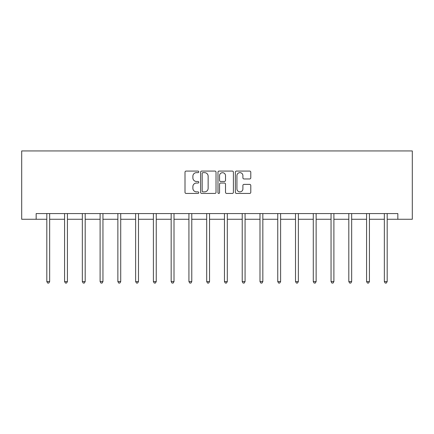 <?xml version="1.0" encoding="UTF-8"?>
<svg xmlns="http://www.w3.org/2000/svg" width="434" height="434" viewBox="0 0 434 434"><rect width="100%" height="100%" fill="white"/><g stroke="black" fill="none" stroke-linecap="round" stroke-linejoin="round"><path stroke-width="0.65" d="M198.777 171.859A0.781 0.781 0 0 0 197.996 171.077L186.121 171.077A1.118 1.118 0 0 0 185.003 172.195L185.003 192.316A1.118 1.118 0 0 0 186.121 193.434L197.996 193.434A0.781 0.781 0 0 0 198.777 192.653A0.781 0.781 0 0 0 197.996 191.871L196.461 191.871A3.575 3.575 0 0 1 192.886 188.291L192.886 186.615A3.575 3.575 0 0 1 196.461 183.039L197.996 183.039A0.781 0.781 0 0 0 198.777 182.258A0.781 0.781 0 0 0 197.996 181.472L196.461 181.472A3.575 3.575 0 0 1 192.886 177.897L192.886 176.22A3.575 3.575 0 0 1 196.461 172.645L197.996 172.645A0.781 0.781 0 0 0 198.777 171.859M249.669 178.96A1.118 1.118 0 0 0 250.787 177.842L250.787 172.195A1.118 1.118 0 0 0 249.669 171.077L236.476 171.077A1.118 1.118 0 0 0 235.358 172.195L235.358 192.316A1.118 1.118 0 0 0 236.476 193.434L249.669 193.434A1.118 1.118 0 0 0 250.787 192.316L250.787 185.497A1.118 1.118 0 0 0 249.669 184.379L244.022 184.379A1.118 1.118 0 0 0 242.904 185.497L242.904 188.877A2.989 2.989 0 0 1 239.915 191.871A2.989 2.989 0 0 1 236.926 188.877L236.926 175.634A2.989 2.989 0 0 1 239.915 172.645A2.989 2.989 0 0 1 242.904 175.634L242.904 177.842A1.118 1.118 0 0 0 244.022 178.96L249.669 178.96M36.163 219.268L36.163 213.571L397.837 213.571L397.837 219.268L412.3 219.268L412.3 150.94L21.7 150.94L21.7 219.268L46.812 219.268M216.023 172.195A1.118 1.118 0 0 0 214.906 171.077L201.712 171.077A1.118 1.118 0 0 0 200.595 172.195L200.595 192.316A1.118 1.118 0 0 0 201.712 193.434L214.906 193.434A1.118 1.118 0 0 0 216.023 192.316L216.023 172.195M219.094 171.077L232.288 171.077A1.118 1.118 0 0 1 233.405 172.195L233.405 192.316A1.118 1.118 0 0 1 232.288 193.434L226.64 193.434A1.118 1.118 0 0 1 225.523 192.316L225.523 184.157A1.118 1.118 0 0 0 224.405 183.039L220.662 183.039A1.118 1.118 0 0 0 219.544 184.157L219.544 192.653A0.781 0.781 0 0 1 218.763 193.434A0.781 0.781 0 0 1 217.976 192.653L217.976 172.195A1.118 1.118 0 0 1 219.094 171.077M49.655 219.268L64.574 219.268M67.422 219.268L82.341 219.268M85.189 219.268L100.102 219.268M102.95 219.268L117.869 219.268M120.717 219.268L135.636 219.268M138.484 219.268L153.397 219.268M156.245 219.268L171.164 219.268M174.012 219.268L188.931 219.268M191.774 219.268L206.692 219.268M209.541 219.268L224.459 219.268M227.308 219.268L242.226 219.268M245.069 219.268L259.988 219.268M262.836 219.268L277.755 219.268M280.603 219.268L295.516 219.268M298.364 219.268L313.283 219.268M316.131 219.268L331.05 219.268M333.898 219.268L348.811 219.268M351.659 219.268L366.578 219.268M369.426 219.268L384.345 219.268M387.188 219.268L397.837 219.268M202.944 172.645A0.781 0.781 0 0 0 202.163 173.426L202.163 191.085A0.781 0.781 0 0 0 202.944 191.871L204.566 191.871A3.575 3.575 0 0 0 208.141 188.291L208.141 176.22A3.575 3.575 0 0 0 204.566 172.645L202.944 172.645M225.523 175.689A2.989 2.989 0 0 0 222.533 172.699A2.989 2.989 0 0 0 219.544 175.689L219.544 180.354A1.118 1.118 0 0 0 220.662 181.472L224.405 181.472A1.118 1.118 0 0 0 225.523 180.354L225.523 175.689M49.807 213.571L49.742 213.74A1.139 1.139 0 0 0 49.655 214.163L49.655 281.579L46.812 281.579L46.812 214.163A1.139 1.139 0 0 0 46.726 213.74L46.66 213.571M49.655 281.579L48.803 283.06L47.664 283.06L46.812 281.579M67.574 213.571L67.503 213.74A1.139 1.139 0 0 0 67.422 214.163L67.422 281.579L64.574 281.579L64.574 214.163A1.139 1.139 0 0 0 64.492 213.74L64.427 213.571M67.422 281.579L66.57 283.06L65.431 283.06L64.574 281.579M85.335 213.571L85.27 213.74A1.139 1.139 0 0 0 85.189 214.163L85.189 281.579L82.341 281.579L82.341 214.163A1.139 1.139 0 0 0 82.259 213.74L82.189 213.571M85.189 281.579L84.332 283.06L83.192 283.06L82.341 281.579M103.102 213.571L103.032 213.74A1.139 1.139 0 0 0 102.95 214.163L102.95 281.579L100.102 281.579L100.102 214.163A1.139 1.139 0 0 0 100.021 213.74L99.956 213.571M102.95 281.579L102.098 283.06L100.959 283.06L100.102 281.579M120.864 213.571L120.798 213.74A1.139 1.139 0 0 0 120.717 214.163L120.717 281.579L117.869 281.579L117.869 214.163A1.139 1.139 0 0 0 117.788 213.74L117.722 213.571M120.717 281.579L119.86 283.06L118.726 283.06L117.869 281.579M138.63 213.571L138.565 213.74A1.139 1.139 0 0 0 138.484 214.163L138.484 281.579L135.636 281.579L135.636 214.163A1.139 1.139 0 0 0 135.554 213.74L135.484 213.571M138.484 281.579L137.627 283.06L136.488 283.06L135.636 281.579M156.397 213.571L156.327 213.74A1.139 1.139 0 0 0 156.245 214.163L156.245 281.579L153.397 281.579L153.397 214.163A1.139 1.139 0 0 0 153.316 213.74L153.251 213.571M156.245 281.579L155.394 283.06L154.254 283.06L153.397 281.579M174.159 213.571L174.094 213.74A1.139 1.139 0 0 0 174.012 214.163L174.012 281.579L171.164 281.579L171.164 214.163A1.139 1.139 0 0 0 171.083 213.74L171.012 213.571M174.012 281.579L173.155 283.06L172.016 283.06L171.164 281.579M191.926 213.571L191.861 213.74A1.139 1.139 0 0 0 191.774 214.163L191.774 281.579L188.931 281.579L188.931 214.163A1.139 1.139 0 0 0 188.844 213.74L188.779 213.571M191.774 281.579L190.922 283.06L189.783 283.06L188.931 281.579M209.693 213.571L209.622 213.74A1.139 1.139 0 0 0 209.541 214.163L209.541 281.579L206.692 281.579L206.692 214.163A1.139 1.139 0 0 0 206.611 213.74L206.546 213.571M209.541 281.579L208.689 283.06L207.55 283.06L206.692 281.579M227.454 213.571L227.389 213.74A1.139 1.139 0 0 0 227.308 214.163L227.308 281.579L224.459 281.579L224.459 214.163A1.139 1.139 0 0 0 224.378 213.74L224.307 213.571M227.308 281.579L226.45 283.06L225.311 283.06L224.459 281.579M245.221 213.571L245.156 213.74A1.139 1.139 0 0 0 245.069 214.163L245.069 281.579L242.226 281.579L242.226 214.163A1.139 1.139 0 0 0 242.139 213.74L242.074 213.571M245.069 281.579L244.217 283.06L243.078 283.06L242.226 281.579M262.988 213.571L262.917 213.74A1.139 1.139 0 0 0 262.836 214.163L262.836 281.579L259.988 281.579L259.988 214.163A1.139 1.139 0 0 0 259.906 213.74L259.841 213.571M262.836 281.579L261.984 283.06L260.845 283.06L259.988 281.579M280.749 213.571L280.684 213.74A1.139 1.139 0 0 0 280.603 214.163L280.603 281.579L277.755 281.579L277.755 214.163A1.139 1.139 0 0 0 277.673 213.74L277.603 213.571M280.603 281.579L279.746 283.06L278.606 283.06L277.755 281.579M298.516 213.571L298.446 213.74A1.139 1.139 0 0 0 298.364 214.163L298.364 281.579L295.516 281.579L295.516 214.163A1.139 1.139 0 0 0 295.435 213.74L295.37 213.571M298.364 281.579L297.512 283.06L296.373 283.06L295.516 281.579M316.277 213.571L316.212 213.74A1.139 1.139 0 0 0 316.131 214.163L316.131 281.579L313.283 281.579L313.283 214.163A1.139 1.139 0 0 0 313.202 213.74L313.136 213.571M316.131 281.579L315.274 283.06L314.14 283.06L313.283 281.579M334.044 213.571L333.979 213.74A1.139 1.139 0 0 0 333.898 214.163L333.898 281.579L331.05 281.579L331.05 214.163A1.139 1.139 0 0 0 330.968 213.74L330.898 213.571M333.898 281.579L333.041 283.06L331.901 283.06L331.05 281.579M351.811 213.571L351.741 213.74A1.139 1.139 0 0 0 351.659 214.163L351.659 281.579L348.811 281.579L348.811 214.163A1.139 1.139 0 0 0 348.73 213.74L348.665 213.571M351.659 281.579L350.808 283.06L349.668 283.06L348.811 281.579M369.573 213.571L369.508 213.74A1.139 1.139 0 0 0 369.426 214.163L369.426 281.579L366.578 281.579L366.578 214.163A1.139 1.139 0 0 0 366.497 213.74L366.426 213.571M369.426 281.579L368.569 283.06L367.43 283.06L366.578 281.579M387.34 213.571L387.274 213.74A1.139 1.139 0 0 0 387.188 214.163L387.188 281.579L384.345 281.579L384.345 214.163A1.139 1.139 0 0 0 384.258 213.74L384.193 213.571M387.188 281.579L386.336 283.06L385.197 283.06L384.345 281.579"/></g></svg>
